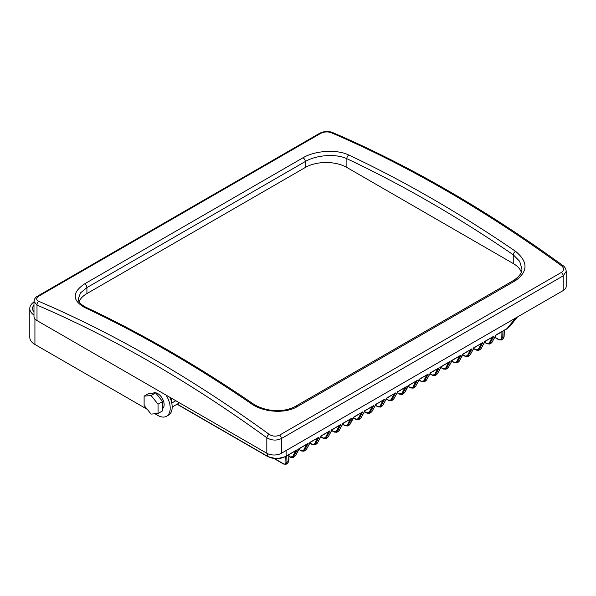<?xml version="1.0" encoding="UTF-8"?>
<svg xmlns="http://www.w3.org/2000/svg" width="596" height="596" viewBox="0 0 596 596"><rect width="100%" height="100%" fill="white"/><g stroke="black" fill="none" stroke-linecap="round" stroke-linejoin="round"><path stroke-width="0.89" d="M348.779 155.027A2.943 1.848 -64.8 0 0 346.887 158.73L346.887 167.483L513.268 263.544L513.268 254.79A1271.916 734.346 -120 0 0 346.887 158.73C336.099 153.477 316.245 154.945 305.294 161.523L86.919 287.6L80.534 292.882L78.307 298.723C77.994 301.576 80.587 304.459 86.092 307.365A2.943 1.848 -64.8 0 0 84.647 307.521C72.071 300.324 72.049 292.442 84.595 283.875L302.969 157.798C315.031 150.55 336.889 149.112 348.779 155.027A1274.859 736.045 60 0 1 515.54 251.311C528.123 261.711 528.138 271.463 515.592 280.56L297.218 406.636C285.164 413.967 263.298 412.313 251.415 403.805A1274.859 736.045 -120 0 0 168.027 351.2A1274.859 736.045 -120 0 0 84.647 307.521M84.595 283.875A2.943 1.699 -120 0 1 86.919 287.6L86.919 293.567L305.294 167.483L305.294 161.523A2.943 1.699 -120 0 0 302.969 157.798M346.887 167.483A29.413 16.979 0 0 0 305.294 167.483M86.919 293.567A29.413 16.979 0 0 0 79.097 301.65M515.592 280.56A2.943 1.699 -120 0 0 513.879 280.254C519.652 276.216 522.32 272.365 521.887 268.699L519.652 261.301L513.268 254.79A2.943 1.535 -55.6 0 1 515.54 251.311M521.291 272.156A29.413 16.979 0 0 0 513.268 263.544M561.38 272.432A2.943 1.699 60 0 1 563.183 275.851L566.2 271.411L566.2 286.363A10.296 5.945 180 0 1 563.183 290.565L563.183 275.851L281.379 438.552C276.499 440.802 271.649 440.541 266.822 437.762A2.943 1.468 -54 0 1 269.161 434.328C272.61 436.451 276.075 436.719 279.576 435.132L561.38 272.432C564.233 270.361 564.226 268.096 561.372 265.622A2.943 1.468 -54 0 1 562.833 265.473C486.068 209.785 409.273 165.45 332.449 132.468C328.083 130.889 323.74 131.209 319.419 133.415L319.419 133.415A2.943 1.699 60 0 1 320.618 133.422L38.807 296.123C35.954 298.082 35.961 299.818 38.822 301.338A1274.859 736.045 60 0 1 269.161 434.328M279.576 435.132A2.943 1.699 60 0 1 281.379 438.552L281.379 453.265L563.183 290.565M281.379 453.265A10.296 5.945 180 0 1 266.822 453.265L266.822 437.762A1271.916 734.346 -120 0 0 37.004 305.077L33.987 301.427L33.987 316.379A10.296 5.945 180 0 0 37.004 320.581L266.822 453.265M561.372 265.622A1274.859 736.045 -120 0 0 331.026 132.64C327.584 131.463 324.112 131.723 320.618 133.422M37.004 320.581L37.004 305.077A2.943 1.9 -66.8 0 1 38.822 301.338M331.026 132.64A2.943 1.9 -66.8 0 1 332.449 132.468M162.626 408.558A9.044 5.222 -120 0 0 163.535 401.205A9.044 5.222 -120 0 0 157.739 393.583A9.044 5.222 -120 0 0 153.299 393.092M177.243 404.14L267.276 456.119C270.018 457.773 273.154 458.615 276.7 458.644C280.239 458.615 283.376 457.773 286.125 456.119A2.943 1.699 60 0 1 285.707 456.566L276.7 458.845L267.686 456.566L177.064 404.244M285.707 456.566L297.255 449.697L293.023 457.519M299.378 448.669L308.177 443.387L303.938 451.217M295.527 455.493A0.738 0.551 -151 0 1 295.474 455.724L298.872 448.736L308.177 443.387M310.3 442.366L319.091 437.084L314.859 444.914M306.448 449.19A0.738 0.551 -151 0 1 306.396 449.421L310.352 442.135L309.786 442.433L319.091 437.084M321.222 436.063L330.013 430.781L325.774 438.604M317.363 442.88A0.738 0.551 -151 0 1 317.31 443.119L321.274 435.825L320.708 436.13L330.013 430.781M332.136 429.761L340.927 424.479L336.695 432.301M328.284 436.577A0.738 0.551 -151 0 1 328.232 436.816L332.188 429.522L331.622 429.828L340.927 424.479M343.058 423.458L351.849 418.176L347.617 425.998M339.206 430.275A0.738 0.551 -151 0 1 339.154 430.513L343.11 423.22L342.544 423.525L351.849 418.176M353.972 417.148L362.77 411.873L358.531 419.696M350.12 423.972A0.738 0.551 -151 0 1 350.068 424.21L353.465 417.222L362.77 411.873M364.894 410.845L373.685 405.563L369.453 413.393M361.042 417.669A0.738 0.551 -151 0 1 360.99 417.9L364.946 410.614L364.38 410.92L373.685 405.563M375.815 404.542L384.606 399.26L380.367 407.09M371.956 411.367A0.738 0.551 -151 0 1 371.904 411.598L375.867 404.312L375.301 404.61L384.606 399.26M386.73 398.24L395.52 392.958L391.289 400.788M382.878 405.064A0.738 0.551 -151 0 1 382.826 405.295L386.782 398.001L386.215 398.307L395.52 392.958M397.651 391.937L406.442 386.655L402.211 394.478M393.8 398.754A0.738 0.551 -151 0 1 393.747 398.992L397.703 391.699L397.137 392.004L406.442 386.655M408.565 385.634L417.364 380.352L413.125 388.175M404.714 392.451A0.738 0.551 -151 0 1 404.662 392.69L408.059 385.701L417.364 380.352M419.487 379.324L428.278 374.05L424.047 381.872M415.635 386.148A0.738 0.551 -151 0 1 415.583 386.387L419.539 379.093L418.973 379.399L428.278 374.05M430.409 373.022L439.2 367.739L434.961 375.569M426.55 379.846A0.738 0.551 -151 0 1 426.498 380.084L430.461 372.791L429.895 373.096L439.2 367.739M441.323 366.719L450.114 361.437L445.882 369.267M437.471 373.543A0.738 0.551 -151 0 1 437.419 373.774L441.375 366.488L440.809 366.786L450.114 361.437M452.245 360.416L461.036 355.134L456.804 362.964M448.393 367.24A0.738 0.551 -151 0 1 448.341 367.471L452.297 360.185L451.731 360.483L461.036 355.134M463.159 354.113L471.957 348.831L467.718 356.654M459.307 360.93A0.738 0.551 -151 0 1 459.255 361.169L462.652 354.18L471.957 348.831M474.081 347.811L482.872 342.529L478.64 350.351M470.229 354.627A0.738 0.551 -151 0 1 470.177 354.866L474.133 347.572L473.567 347.878L482.872 342.529M485.002 341.508L493.793 336.226L489.554 344.048M481.143 348.325A0.738 0.551 -151 0 1 481.091 348.563L485.055 341.27L484.488 341.575L493.793 336.226M492.065 342.022A0.738 0.551 -151 0 1 492.013 342.26L495.969 334.967L507.107 328.538L509.818 326.392L517.425 316.983M267.276 453.511L267.276 456.119A2.943 1.699 120 0 0 267.686 456.566M515.577 318.048L507.107 328.538A2.943 1.699 60 0 1 506.689 328.985L495.917 335.198M495.969 334.967L495.403 335.272L495.969 334.967M504.313 330.355L504.119 336.74L502.927 339.072L503.903 337.016L504.097 330.475M502.033 331.674L502.227 337.992L501.378 339.973L502.927 339.072M484.637 342.156L486.947 343.49L489.249 343.147L492.117 337.396M473.716 348.466L476.025 349.792L478.327 349.45L481.195 343.698M462.801 354.769L465.103 356.095L467.413 355.752L470.274 350.008M451.88 361.072L454.189 362.405L456.491 362.063L459.36 356.311M440.965 367.374L443.268 368.708L445.57 368.365L448.438 362.614M430.044 373.677L432.353 375.011L434.655 374.668L437.524 368.917M419.122 379.98L421.432 381.313L423.734 380.971L426.602 375.219M408.208 386.29L410.51 387.616L412.819 387.273L415.68 381.522M397.286 392.593L399.596 393.919L401.898 393.576L404.766 387.825M386.372 398.895L388.674 400.229L390.976 399.886L393.844 394.135M375.45 405.198L377.76 406.532L380.062 406.189L382.93 400.438M364.529 411.501L366.838 412.834L369.14 412.492L372.008 406.74M353.614 417.803L355.916 419.137L358.226 418.794L361.087 413.043M342.693 424.106L345.002 425.44L347.304 425.097L350.172 419.346M331.778 430.416L334.08 431.742L336.382 431.4L339.251 425.648M320.857 436.719L323.166 438.045L325.468 437.702L328.336 431.958M309.935 443.022L312.244 444.355L314.546 444.013L317.415 438.261M299.021 449.324L301.323 450.658L303.632 450.315L306.493 444.564M289.008 456.156L290.408 456.961L292.71 456.618L295.579 450.867M274.801 458.756L283.42 463.733C284.985 464.455 285.819 463.971 285.931 462.287A0.738 0.44 -1.8 0 0 286.967 462.265L286.117 464.247L287.674 463.353L288.65 461.297L286.967 462.265L286.773 455.947M155.653 392.883L148.687 393.502L144.113 396.146L144.113 405.436L151.079 414.101L158.044 413.482L162.626 410.838L162.626 401.548L155.653 392.883L151.079 395.52L144.113 396.146M158.044 413.482L158.044 404.192L162.626 401.548M158.044 404.192L151.079 395.52M154.93 413.758L157.739 415.382A17.649 10.192 -120 0 0 166.56 416.254L168.534 415.114A17.649 10.192 -120 0 0 169.845 397.279M34.926 318.853L34.926 344.473L147.234 409.318M166.56 416.254A17.649 10.192 -120 0 0 166.105 395.118M34.926 344.473A17.5 10.102 180 0 1 29.8 337.329L29.8 308.512A17.5 10.102 0 0 0 33.987 315.075M33.987 301.956A17.5 10.102 0 0 0 29.8 308.512M33.987 312.125A14.706 8.493 180 0 1 32.594 308.512A14.706 8.493 180 0 1 33.987 304.906M319.419 133.415L37.615 296.115A2.943 1.699 60 0 1 38.807 296.123M513.879 280.254L295.504 406.33C282.832 413.192 264.862 411.568 252.883 403.656A2.943 1.535 -55.6 0 0 251.415 403.805M297.218 406.636A2.943 1.699 -120 0 0 295.504 406.33M286.125 450.524L286.125 456.119L297.255 449.697M489.249 343.147A0.738 0.574 -153.5 0 0 490.24 343.356L491.842 342.424A0.738 0.551 -151 0 0 492.013 342.26L495.947 335.153M292.71 456.618A0.738 0.574 -153.5 0 0 293.701 456.819L295.303 455.895A0.738 0.551 -151 0 0 295.474 455.724L299.408 448.624M303.632 450.315A0.738 0.574 -153.5 0 0 304.623 450.516L306.225 449.593A0.738 0.551 -151 0 0 306.396 449.421L310.322 442.321M314.546 444.013A0.738 0.574 -153.5 0 0 315.537 444.214L317.139 443.29A0.738 0.551 -151 0 0 317.31 443.119L321.244 436.019M325.468 437.702A0.738 0.574 -153.5 0 0 326.459 437.911L328.061 436.987A0.738 0.551 -151 0 0 328.232 436.816L332.166 429.716M336.382 431.4A0.738 0.574 -153.5 0 0 337.373 431.608L338.982 430.685A0.738 0.551 -151 0 0 339.154 430.513L343.08 423.413M347.304 425.097A0.738 0.574 -153.5 0 0 348.295 425.306L349.897 424.374A0.738 0.551 -151 0 0 350.068 424.21L354.002 417.103M358.226 418.794A0.738 0.574 -153.5 0 0 359.217 418.995L360.818 418.072A0.738 0.551 -151 0 0 360.99 417.9L364.916 410.8M369.14 412.492A0.738 0.574 -153.5 0 0 370.131 412.693L371.733 411.769A0.738 0.551 -151 0 0 371.904 411.598L375.838 404.498M380.062 406.189A0.738 0.574 -153.5 0 0 381.053 406.39L382.654 405.466A0.738 0.551 -151 0 0 382.826 405.295L386.759 398.195M390.976 399.886A0.738 0.574 -153.5 0 0 391.967 400.087L393.576 399.164A0.738 0.551 -151 0 0 393.747 398.992L397.674 391.892M401.898 393.576A0.738 0.574 -153.5 0 0 402.889 393.785L404.49 392.861A0.738 0.551 -151 0 0 404.662 392.69L408.595 385.59M412.819 387.273A0.738 0.574 -153.5 0 0 413.81 387.482L415.412 386.551A0.738 0.551 -151 0 0 415.583 386.387L419.51 379.287M423.734 380.971A0.738 0.574 -153.5 0 0 424.725 381.179L426.326 380.248A0.738 0.551 -151 0 0 426.498 380.084L430.431 372.977M434.655 374.668A0.738 0.574 -153.5 0 0 435.646 374.869L437.248 373.945A0.738 0.551 -151 0 0 437.419 373.774L441.353 366.674M445.57 368.365A0.738 0.574 -153.5 0 0 446.56 368.566L448.17 367.643A0.738 0.551 -151 0 0 448.341 367.471L452.267 360.371M456.491 362.063A0.738 0.574 -153.5 0 0 457.482 362.264L459.084 361.34A0.738 0.551 -151 0 0 459.255 361.169L463.189 354.069M467.413 355.752A0.738 0.574 -153.5 0 0 468.404 355.961L470.006 355.037A0.738 0.551 -151 0 0 470.177 354.866L474.103 347.766M478.327 349.45A0.738 0.574 -153.5 0 0 479.318 349.658L480.92 348.735A0.738 0.551 -151 0 0 481.091 348.563L485.025 341.463M285.931 462.287L285.752 456.536M171.67 398.329L171.67 402.62M175.827 400.728L171.767 403.075M494.799 337.217L498.673 339.459C500.238 340.174 501.072 339.69 501.184 338.007A0.738 0.44 -1.8 0 0 502.227 337.992L503.903 337.016A0.738 0.41 -178.3 0 0 504.119 336.74M501.184 338.007L501.012 332.263M289.053 454.636L288.866 461.013A0.738 0.41 -178.3 0 1 288.65 461.297L288.844 454.755M498.673 339.459A0.738 0.425 120 0 0 498.83 339.772L501.378 339.973M486.947 343.49A0.738 0.425 120 0 0 487.096 343.803L489.644 344.004L491.193 343.11M476.025 349.792A0.738 0.425 120 0 0 476.174 350.113L478.722 350.306L480.272 349.412M465.103 356.095A0.738 0.425 120 0 0 465.26 356.415L467.8 356.609M454.189 362.405A0.738 0.425 120 0 0 454.338 362.718L456.886 362.912L458.436 362.018M443.268 368.708A0.738 0.425 120 0 0 443.424 369.021L445.964 369.222L447.522 368.321M432.353 375.011A0.738 0.425 120 0 0 432.502 375.324L435.05 375.525L436.6 374.631M421.432 381.313A0.738 0.425 120 0 0 421.581 381.626L424.128 381.827L425.678 380.933M410.51 387.616A0.738 0.425 120 0 0 410.666 387.936L413.207 388.13L414.764 387.236M399.596 393.919A0.738 0.425 120 0 0 399.745 394.239L402.293 394.433L403.842 393.539M378.274 406.807A0.738 0.425 -60 0 1 377.909 406.845L377.909 406.845A0.738 0.425 -60 0 1 377.76 406.532M388.674 400.229A0.738 0.425 120 0 0 388.83 400.542L391.371 400.736L392.928 399.842M366.838 412.834A0.738 0.425 120 0 0 366.987 413.147L369.535 413.348L371.084 412.454M355.916 419.137A0.738 0.425 120 0 0 356.073 419.45L358.613 419.651L360.17 418.757M345.002 425.44A0.738 0.425 120 0 0 345.151 425.76L347.699 425.954L349.249 425.06M334.08 431.742A0.738 0.425 120 0 0 334.237 432.063L336.777 432.256L338.334 431.362M323.166 438.045A0.738 0.425 120 0 0 323.315 438.365L325.856 438.559L327.413 437.665M312.244 444.355A0.738 0.425 120 0 0 312.393 444.668L314.941 444.869L316.491 443.968M301.323 450.658A0.738 0.425 120 0 0 301.479 450.971L304.02 451.172L305.577 450.271M290.408 456.961A0.738 0.425 120 0 0 290.557 457.274L293.105 457.475L294.655 456.581M283.42 463.733A0.738 0.425 120 0 0 283.577 464.053L286.117 464.247M252.883 403.656C225.154 384.673 197.358 367.136 169.502 351.051C141.639 334.967 113.836 320.41 86.092 307.365M566.2 271.411C565.999 268.856 564.881 266.881 562.833 265.473M37.615 296.115C35.499 297.173 34.292 298.946 33.987 301.427M179.493 402.844L172.192 407.061M509.818 326.392L506.689 328.985M469.357 355.715L467.808 356.609M382.006 406.144L380.457 407.046L377.909 406.845L375.353 405.369M494.702 337.396L498.83 339.772M484.541 342.335L487.096 343.803M473.626 348.638L476.174 350.113M462.705 354.94L465.26 356.415M451.783 361.243L454.338 362.718M440.869 367.546L443.424 369.021M429.947 373.848L432.502 375.324M419.033 380.159L421.581 381.626M408.111 386.461L410.666 387.936M397.189 392.764L399.745 394.239M386.275 399.067L388.83 400.542M364.439 411.672L366.987 413.147M353.517 417.982L356.073 419.45M342.596 424.285L345.151 425.76M331.681 430.588L334.237 432.063M320.76 436.89L323.315 438.365M309.845 443.193L312.393 444.668M298.924 449.496L301.479 450.971M288.866 461.013L287.674 463.353M289 456.38L290.557 457.274M274.316 458.704L283.577 464.053"/></g></svg>
